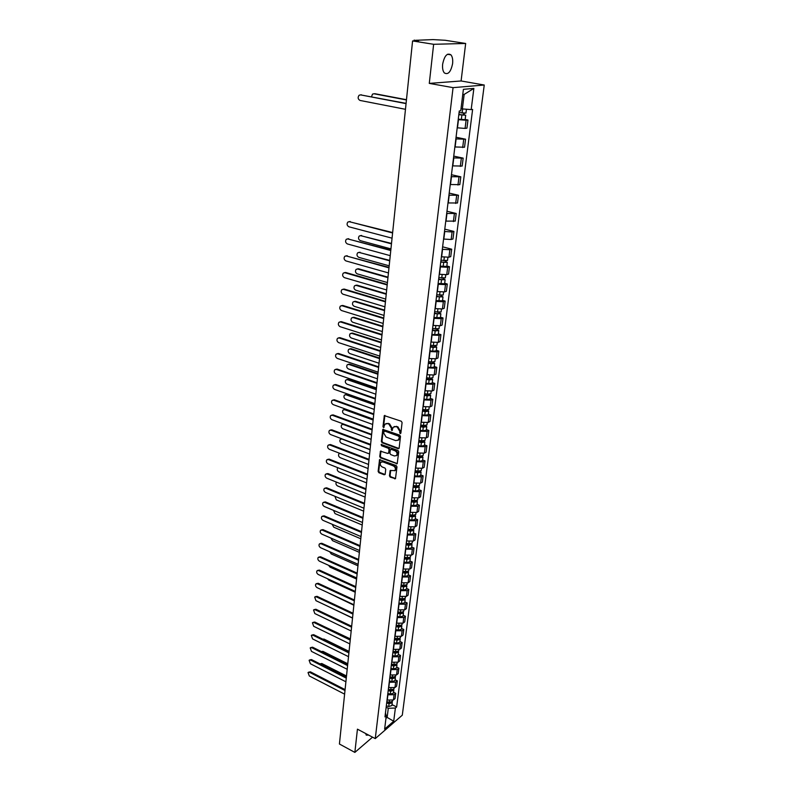 <?xml version="1.0" encoding="UTF-8"?>
<svg xmlns="http://www.w3.org/2000/svg" width="792" height="792" viewBox="0 0 792 792"><rect width="100%" height="100%" fill="white"/><g stroke="black" fill="none" stroke-linecap="round" stroke-linejoin="round"><path stroke-width="1.19" d="M400.158 433.61L400.871 433.145L402.088 422.562L401.297 421.235L384.318 415.612L382.972 426.631L383.516 427.551L385.021 424.146L387.555 423.591L388.892 424.076L391.406 428.284L391.802 430.571L393.317 427.175L395.891 426.611L397.238 427.096L399.762 431.323L400.158 433.61M452.598 63.647C452.994 59.667 452.44 56.737 450.945 54.846C447.183 52.658 444.411 55.757 442.649 64.172C442.273 68.132 442.827 71.042 444.312 72.894C448.074 75.082 450.836 72.003 452.598 63.647M389.446 475.824L390.218 477.121L395.485 478.685L396.98 466.884L396.198 465.567L379.536 459.667L378.13 471.418L378.893 472.715L384.209 474.784L385.189 474.17L385.734 469.339L384.962 468.042L382.308 467.023C380.318 465.755 379.804 464.191 380.764 462.32L382.873 461.885L393.317 465.884C395.327 467.132 395.852 468.696 394.891 470.577L390.179 470.527L389.446 475.824L390.06 475.487L390.822 476.784L395.564 478.576M429.284 83.388L461.092 80.972L465.666 43.471L433.64 44.293L429.284 83.388L453.064 87.645L375.26 738.609L357.44 729.165L354.856 752.4L339.422 744.015L412.582 40.946L418.552 40.818L415.325 40.313L415.265 40.887M433.64 44.293L412.582 40.946M398.138 448.727L399.148 448.074L400.495 436.442L399.703 435.125L382.823 429.413L381.368 441.461L382.14 442.758L398.138 448.727L399.019 448.46M398.722 451.757L397.208 463.706L380.507 457.825L379.734 456.529L380.457 451.183L387.674 453.44L388.674 452.806L389.03 449.549L388.258 448.242L381.546 445.728L381.14 444.48L397.94 450.44L398.722 451.757M465.666 43.471L445.153 40.273L433.095 39.6L415.325 40.313M461.092 80.972L484.249 85.021L402.296 715.186L375.26 738.609M354.856 752.4L372.537 737.164M457.202 127.809L465.072 128.423L466.102 120.245L458.212 119.632M466.102 120.245L467.963 120.008L465.161 119.463M465.072 128.423L466.933 128.155L467.963 120.008M456.043 137.254L465.548 139.194L455.845 138.897M454.856 146.965L464.538 147.233L465.548 139.194M453.737 156.113L463.162 158.133L453.519 157.905M452.539 165.875L462.162 166.063L463.162 158.133M451.45 174.725L460.805 176.814L451.212 176.665M450.252 184.526L459.815 184.655L460.805 176.814M449.203 193.1L458.479 195.268L448.945 195.179M447.995 202.94L457.509 203L458.479 195.268M446.975 211.236L456.192 213.474L446.708 213.454M445.767 221.117L455.232 221.107L456.192 213.474M444.777 229.145L453.925 231.442L452.093 231.957L444.49 231.502M443.56 239.065L451.153 239.501L452.975 238.976L453.925 231.442M442.609 246.817L451.688 249.193L449.866 249.737L442.312 249.312M441.392 256.776L448.935 257.192L450.747 256.628L451.688 249.193M446.846 266.003L449.48 266.716L447.668 267.3L440.154 266.894M439.243 274.27L446.738 274.656L448.559 274.062L449.48 266.716M444.678 283.279L447.302 284.011L445.49 284.635L438.025 284.259M437.135 291.535L444.579 291.911L446.391 291.268L447.302 284.011M442.55 300.346L445.144 301.099L443.342 301.762L435.917 301.405M435.036 308.593L442.441 308.939L444.243 308.256L445.144 301.099M440.441 317.206L443.025 317.968L441.223 318.671L433.848 318.334M432.977 325.433L440.332 325.76L442.134 325.047L443.025 317.968M438.362 333.848L440.926 334.63L439.134 335.363L431.798 335.056M430.937 342.065L438.253 342.372L440.045 341.619L440.926 334.63M436.303 350.292L438.847 351.094L437.065 351.856L429.769 351.569M428.918 358.499L436.194 358.776L437.976 357.994L438.847 351.094M434.273 366.538L436.798 367.349L435.016 368.151L427.769 367.884M426.928 374.725L434.165 374.982L435.937 374.171L436.798 367.349M432.264 382.585L434.778 383.417L433.006 384.249L425.789 384.001M424.967 390.753L432.155 391L433.927 390.149L434.778 383.417M430.284 398.435L432.778 399.287L431.006 400.148L423.839 399.92M423.017 406.593L430.175 406.821L431.937 405.94L432.778 399.287M428.333 414.097L430.798 414.958L429.036 415.859L421.908 415.651M421.106 422.245L428.215 422.443L429.977 421.542L430.798 414.958M426.393 429.581L428.848 430.452L427.096 431.383L420.007 431.195M419.206 437.709L426.274 437.887L428.026 436.956L428.848 430.452M424.482 444.876L426.918 445.767L425.175 446.718L418.127 446.549M417.334 452.984L424.363 453.153L426.106 452.183L426.918 445.767M422.591 459.984L425.017 460.894L423.274 461.875L416.265 461.726M415.483 468.092L422.473 468.23L424.215 467.24L425.017 460.894M420.72 474.923L423.126 475.843L421.393 476.853L414.424 476.725M413.652 483.011L420.602 483.14L422.344 482.12L423.126 475.843M418.879 489.694L421.265 490.624L419.532 491.664L412.602 491.545M411.84 497.762L418.76 497.871L420.483 496.822L421.265 490.624M417.057 504.286L419.423 505.227L417.701 506.296L410.81 506.197M410.058 512.345L416.929 512.434L418.651 511.365L419.423 505.227M415.255 518.711L417.612 519.671L415.889 520.76L409.038 520.681M408.286 526.749L415.127 526.828L416.839 525.73L417.612 519.671M413.464 532.976L415.81 533.947L414.097 535.055L407.276 534.996M406.543 540.995L413.345 541.055L415.058 539.936L415.81 533.947M411.701 547.074L414.028 548.054L412.325 549.193L405.544 549.143M404.811 555.083L411.583 555.133L413.285 553.984L414.028 548.054M409.959 561.023L412.276 562.013L410.573 563.171L403.831 563.142M403.108 569.012L409.84 569.042L411.533 567.864L412.276 562.013M408.236 574.804L410.533 575.804L408.84 576.992L402.128 576.972M401.415 582.783L408.108 582.793L409.801 581.595L410.533 575.804M406.534 588.436L408.811 589.446L407.128 590.654L400.455 590.654M399.752 596.396L406.405 596.396L408.098 595.178L408.811 589.446M404.851 601.92L407.118 602.94L405.435 604.167L398.792 604.177M398.099 609.86L404.722 609.84L406.405 608.602L407.118 602.94M403.187 615.255L405.435 616.285L403.752 617.532L397.158 617.562M396.465 623.175L403.049 623.146L404.732 621.878L405.435 616.285M401.534 628.432L403.772 629.482L402.098 630.749L395.535 630.788M394.852 636.342L401.405 636.293L403.078 635.016L403.772 629.482M399.901 641.48L402.128 642.53L400.465 643.817L393.931 643.876M393.258 649.371L399.772 649.311L401.435 648.004L402.128 642.53M398.287 654.38L400.505 655.439L398.841 656.746L392.337 656.816M391.674 662.251L398.158 662.181L399.821 660.855L400.505 655.439M396.693 667.141L398.891 668.21L397.238 669.537L390.773 669.616M390.11 674.992L396.564 674.913L398.218 673.566L398.891 668.21M395.119 679.764L397.297 680.843L395.653 682.189L389.218 682.278M388.565 687.604L394.98 687.505L396.634 686.149L397.297 680.843M393.555 692.248L395.723 693.337L394.079 694.703L387.684 694.812M387.041 700.069L393.426 699.96L395.06 698.584L395.723 693.337M461.013 108.672L462.36 108.93L464.152 94.426L462.756 94.565M385.952 718.384L387.159 717.344L388.288 708.286L395.386 708.038L393.713 721.225L384.635 729.086L386.268 715.79L384.971 716.889L459.271 110.989L460.756 110.811L463.399 89.328L473.863 88.417L471.181 109.593L462.36 108.93M395.386 708.038L396.643 706.959L472.616 109.435L471.181 109.593M453.064 87.645L484.249 85.021M365.746 733.56L366.241 735.134L368.676 735.115M386.14 716.819L393.713 721.225M388.288 708.286L386.159 707.207M392.01 704.613L396.643 706.959M386.268 715.79L385.447 712.998M473.863 88.417L464.152 94.426M400.772 433.303L400.376 431.016L397.851 426.789L397.238 427.096M394.297 426.542L397.851 426.789M386.001 423.522L389.506 423.779L392.02 427.977L392.416 430.264M384.882 415.394L383.585 426.324L384.13 427.244M383.377 429.195L381.982 441.144L382.754 442.451L398.742 448.401M399.099 437.075L398.554 436.154L384.437 430.977L383.585 432.868L386.08 437.055L395.703 440.6L398.297 440.035L399.712 436.758L399.158 435.838L398.554 436.154M384.189 430.947L385.051 430.67L399.158 435.838M397.95 440.352L398.911 439.718L399.544 438.194L398.94 438.511M399.712 436.758L399.544 438.194M381.002 450.965L380.348 456.202L381.12 457.499L397.287 463.607M388.545 453.173L389.278 452.48L389.644 449.232L388.872 447.925L381.546 445.728M381.655 444.352L382.16 445.411M394.396 455.974L396.564 455.509C397.544 453.608 397.02 452.024 394.99 450.767L391.278 449.371L390.278 450.014L389.912 453.272L390.684 454.578L394.396 455.974M396.346 455.727L397.168 455.182C398.148 453.281 397.624 451.697 395.604 450.44L394.99 450.767M390.892 449.321L395.604 450.44M390.713 470.309L390.06 475.487M394.703 470.775L395.495 470.24C396.455 468.369 395.931 466.805 393.921 465.548L393.317 465.884M381.566 461.805L383.486 461.558L393.921 465.548M380.071 459.449L378.734 471.091L379.507 472.378L385.09 474.507M458.835 114.494L465.696 115.206L465.132 119.671L458.261 119.186M458.815 114.721L465.696 115.206M463.607 113.216L463.37 115.107M406.445 99.941L373.943 93.763L372.488 94.139L371.517 96.743M459.073 112.603L465.953 113.088L466.438 109.237M374.794 93.694L406.464 99.703M464.389 113.266L464.211 114.672M360.528 94.882L406.088 103.376M406.058 103.613L360.558 94.882L359.093 95.258C357.568 97.466 357.895 99.198 360.063 100.455L405.464 109.306M440.788 261.736L444.045 262.35L445.807 262.211L445.144 261.815L445.926 261.578L447.292 262.39L446.787 266.419L440.243 266.171M440.738 262.132L447.292 262.39M445.262 260.934L445.074 262.429M391.466 243.857L360.786 235.669L359.221 236.046C358.024 237.946 358.39 239.481 360.32 240.639L390.941 248.886M440.966 260.231L447.529 260.489L447.916 257.39M360.37 235.61L391.505 243.431M446.005 260.944L445.926 261.578M438.659 279.101L441.896 279.715L443.649 279.566L442.995 279.16L443.767 278.903L445.124 279.744L444.629 283.724L438.115 283.496M438.6 279.517L445.124 279.744M443.094 278.348L442.916 279.804M389.694 260.845L359.231 252.44L357.657 252.816C356.499 254.687 356.865 256.202 358.776 257.351L389.179 265.825M438.837 277.636L445.361 277.863L445.738 274.873M358.776 252.381L389.743 260.41M443.837 278.358L443.767 278.903M436.55 296.248L439.768 296.871L441.51 296.703L440.867 296.287L441.639 296.01L442.985 296.891L442.49 300.812L436.016 300.613M436.501 296.683L442.985 296.891M440.956 295.545L440.788 296.95M387.951 277.636L357.697 269.013L356.113 269.389C354.984 271.23 355.361 272.725 357.242 273.864L387.437 282.556M436.729 294.822L443.213 295.03L443.579 292.139M357.192 268.953L358.509 268.775L388.001 277.17M434.471 313.177L437.669 313.81L439.402 313.632L438.768 313.196L439.54 312.899L440.867 313.81L440.382 317.691L433.947 317.513M434.422 313.632L440.867 313.81M438.847 312.523L438.679 313.899M386.229 294.228L356.172 285.397L354.588 285.763C353.489 287.575 353.866 289.05 355.727 290.189L385.724 299.079M434.65 311.791L441.094 311.979L441.441 309.177M355.648 285.318L356.994 285.14L386.278 293.743M432.422 329.908L435.6 330.551L437.323 330.343L436.689 329.898L437.461 329.591L438.778 330.531L438.293 334.353L434.709 334.778L431.897 334.204M432.373 330.373L435.184 330.947L438.778 330.531M436.768 329.294L436.6 330.62M384.516 310.613L354.677 301.574L353.083 301.94C352.014 303.732 352.4 305.187 354.232 306.316L384.021 315.414M432.59 328.561L439.006 328.72L439.342 326.017M354.113 301.505L355.489 301.307L384.575 310.108M430.402 346.421L433.551 347.074L435.273 346.856L434.64 346.391L435.402 346.074L436.709 347.035L436.243 350.816L432.67 351.272L429.878 350.698M430.343 346.906L433.135 347.49L436.709 347.035M434.709 345.857L434.551 347.153M382.833 326.809L353.192 317.572L351.589 317.929C350.549 319.691 350.945 321.126 352.757 322.245L382.338 331.541M430.561 345.114L433.363 345.688L436.937 345.253L437.263 342.639M352.588 317.493L354.004 317.285L382.892 326.284M428.403 362.736L431.531 363.399L433.244 363.172L432.62 362.696L433.382 362.36L434.669 363.35L434.204 367.082L430.65 367.567L427.878 366.983M428.333 363.241L431.115 363.825L434.669 363.35M432.68 362.221L432.521 363.469M381.17 342.807L351.727 333.373L350.123 333.729C349.114 335.462 349.5 336.887 351.292 337.996L380.685 347.49M428.551 361.469L431.333 362.053L434.897 361.578L435.204 359.063M351.094 333.293L352.529 333.085L381.229 342.263M426.423 378.853L429.531 379.526L431.234 379.279L430.62 378.794L431.373 378.437L432.66 379.457L432.194 383.15L428.66 383.665L425.908 383.071M426.363 379.378L429.115 379.972L432.66 379.457M430.67 378.388L430.521 379.596M379.526 358.618L350.282 348.995L348.668 349.351C347.688 351.054 348.074 352.46 349.856 353.569L379.041 363.241M426.571 377.626L429.333 378.22L432.877 377.715L433.184 375.289M349.618 348.916L351.084 348.688L379.586 358.053M424.472 394.772L427.561 395.455L429.254 395.198L428.64 394.693L429.393 394.337L430.67 395.376L430.214 399.019L426.69 399.564L423.958 398.96M424.403 395.317L427.145 395.911L430.67 395.376M428.69 394.347L428.541 395.525M377.903 374.24L348.846 364.439L347.233 364.785C346.272 366.458 346.668 367.854 348.43 368.953L377.418 378.814M424.621 393.584L427.363 394.188L430.888 393.654L431.175 391.307M348.163 364.35L349.648 364.122L377.962 373.666M422.542 410.513L425.611 411.197L427.294 410.919L426.69 410.414L427.274 410.117M422.473 411.058L425.195 411.672L428.7 411.107L427.601 410.088M422.027 414.671L424.75 415.275L428.254 414.711L428.7 411.107M426.73 410.127L426.591 411.266M376.289 389.684L347.431 379.705L345.817 380.041C344.876 381.695 345.282 383.071 347.015 384.17L375.824 394.198M422.68 409.355L425.413 409.959L428.918 409.405L429.195 407.137M346.718 379.606L348.223 379.368L376.349 389.09M420.631 426.056L423.69 426.749L425.363 426.462L425.205 425.71M420.562 426.621L423.274 427.235L426.759 426.64L425.779 425.65M420.126 430.185L422.829 430.798L426.314 430.204L426.759 426.64M424.789 425.71L424.651 426.819M374.705 404.95L346.035 394.792L344.411 395.119C343.5 396.752 343.906 398.119 345.619 399.208L374.24 409.415M420.77 424.938L423.482 425.552L426.967 424.957L427.244 422.789M345.302 394.693L346.827 394.446L374.764 404.336M418.75 441.411L421.78 442.114L423.453 441.817L423.166 441.114M418.681 441.995L421.374 442.619L424.839 441.995L423.967 441.035M418.245 445.52L420.938 446.143L424.403 445.52L424.839 441.995M422.878 441.114L422.75 442.183M373.131 420.037L344.649 409.712L343.025 410.038C342.144 411.642 342.55 412.988 344.243 414.077L372.676 424.453M418.889 440.332L421.572 440.946L425.047 440.332L425.314 438.243M343.896 409.613L345.441 409.355L373.2 419.404M416.889 456.598L419.908 457.301L421.562 456.994L421.176 456.34M416.82 457.192L419.493 457.816L422.948 457.172L422.166 456.232M416.394 460.667L419.057 461.3L422.512 460.647L422.948 457.172M420.988 456.331L420.859 457.37M371.577 434.947L343.282 424.453L341.659 424.779C340.798 426.363 341.203 427.69 342.877 428.769L371.131 439.312M417.018 455.539L419.691 456.172L423.146 455.529L423.403 453.509M342.5 424.354L343.49 423.977M415.048 471.596L418.047 472.309L419.691 471.992L419.206 471.379M414.978 472.2L417.632 472.844L421.067 472.171L420.364 471.24M414.553 475.645L417.206 476.279L420.641 475.606L421.067 472.171M419.117 471.379L418.998 472.378M370.052 449.688L341.926 439.035L340.303 439.352C339.461 440.916 339.877 442.233 341.53 443.302L369.597 454.004M415.176 470.577L417.829 471.21L421.275 470.547L421.512 468.607M413.236 486.427L416.206 487.139L417.849 486.813L417.275 486.238L417.156 487.209M413.157 487.05L415.79 487.684L419.215 486.991L418.582 486.08M412.741 490.446L415.374 491.089L418.79 490.387L419.215 486.991M339.778 453.351L338.966 453.767C338.144 455.301 338.56 456.608 340.204 457.677L368.082 468.537M413.355 485.437L415.998 486.08L419.413 485.387L419.651 483.526M411.434 501.079L414.394 501.811L416.028 501.465L415.572 500.93M411.355 501.712L413.978 502.356L417.384 501.643L416.81 500.752M410.949 505.078L413.563 505.722L416.968 504.999L417.384 501.643M337.986 467.755L337.649 468.022C336.848 469.537 337.253 470.824 338.877 471.893L366.597 482.892M411.553 500.128L414.176 500.772L417.582 500.049L417.81 498.267M409.662 515.562L412.602 516.295L414.226 515.938L413.87 515.453M409.583 516.216L412.187 516.869L415.572 516.127L415.048 515.245M409.177 519.532L411.771 520.186L415.156 519.443L415.572 516.127M336.372 482.071L336.343 482.11C335.56 483.605 335.966 484.882 337.58 485.951L365.112 497.099M409.771 514.642L412.385 515.295L415.77 514.553L415.988 512.84M407.9 529.888L410.82 530.63L412.444 530.264L412.157 529.808M407.821 530.551L410.414 531.204L413.78 530.442L413.305 529.571M407.425 533.828L410.008 534.491L413.375 533.719L413.78 530.442M334.887 496.267L336.293 499.851L363.657 511.147M408.009 528.997L410.603 529.65L413.978 528.888L414.186 527.244M406.167 544.045L409.068 544.787L410.464 543.995M406.088 544.718L408.662 545.381L412.018 544.589L411.573 543.738M405.692 547.965L408.256 548.628L411.612 547.836L412.018 544.589M333.482 510.335L335.016 513.602L362.211 525.037M406.276 543.183L408.85 543.847L412.206 543.055L412.404 541.49M404.455 558.043L407.335 558.796L408.771 558.023M404.365 558.726L406.93 559.399L410.266 558.588L409.86 557.746M403.969 561.944L406.524 562.607L409.87 561.795L410.266 558.588M332.145 524.264L333.749 527.195L360.776 538.768M404.554 557.212L407.108 557.875L410.454 557.073L410.642 555.568M402.752 571.883L405.623 572.646L407.088 571.893M402.673 572.576L405.207 573.25L408.533 572.418L408.167 571.596M402.277 575.754L404.821 576.428L408.137 575.596L408.533 572.418M330.878 538.055L332.501 540.649L359.36 552.351M402.851 571.082L405.395 571.755L408.721 570.923L408.9 569.488M401.079 585.565L403.93 586.337L405.415 585.605M400.99 586.278L403.514 586.951L406.831 586.1L406.484 585.288M400.603 589.416L403.128 590.099L406.435 589.238L406.831 586.1M329.67 551.727L331.274 553.964L357.964 565.795M401.168 584.793L403.702 585.466L407.009 584.615L407.187 583.249M399.416 599.098L402.247 599.871L403.762 599.168M399.326 599.821L401.841 600.504L405.138 599.633L404.821 598.831M398.95 602.93L401.455 603.613L404.752 602.732L405.138 599.633M328.531 565.27L330.046 567.131L356.588 579.081M399.505 598.356L402.019 599.039L405.316 598.168L405.484 596.861M397.772 612.483L400.594 613.265L402.118 612.572M397.683 613.216L400.178 613.899L403.465 613.008L403.168 612.216M397.307 616.285L399.802 616.978L403.078 616.077L403.465 613.008M327.472 578.695L328.838 580.16L355.212 592.228M397.861 611.761L400.366 612.454L403.643 611.563L403.801 610.315M396.148 625.72L398.95 626.502L400.485 625.838M396.059 626.462L398.544 627.155L401.811 626.244L401.534 625.462M395.693 629.501L398.168 630.194L401.425 629.274L401.811 626.244M326.522 592.03L353.866 605.236M396.238 625.027L398.722 625.72L401.99 624.809L402.138 623.621M394.545 638.817L397.327 639.599L398.871 638.956M394.456 639.57L396.921 640.263L400.168 639.332L399.92 638.56M394.089 642.569L396.554 643.262L399.802 642.332L400.168 639.332M325.779 605.306L352.519 618.106M394.634 638.144L397.099 638.837L400.346 637.907L400.495 636.788M392.961 651.767L395.723 652.549L397.267 651.935M392.862 652.529L395.317 653.222L398.554 652.271L398.317 651.519M392.505 655.499L394.951 656.192L398.188 655.241L398.554 652.271M393.04 651.123L395.495 651.816L398.732 650.875L398.861 649.806M326.017 614.077L351.678 626.274M391.387 664.577L394.139 665.369L395.683 664.765M391.298 665.339L393.733 666.052L396.95 665.082L396.733 664.33M390.931 668.28L393.367 668.983L396.584 668.012L396.95 665.082M391.466 663.953L393.901 664.656L397.129 663.686L397.257 662.686M324.175 626.581L350.361 638.897M349.005 221.641L392.644 232.551M392.594 232.977L349.371 221.701L347.807 222.077C346.579 224.037 346.945 225.611 348.925 226.799L392.06 238.174M347.44 238.857L390.822 250.084M390.773 250.52L347.856 238.917L346.282 239.293C345.084 241.223 345.46 242.778 347.411 243.956L390.238 255.658M345.906 255.865L389.02 267.389M388.971 267.854L346.352 255.935L344.767 256.311C343.609 258.202 343.985 259.736 345.916 260.915L388.436 272.923M344.381 272.666L345.718 272.498L387.238 284.477M387.189 284.962L344.867 272.735L343.282 273.111C342.154 274.973 342.54 276.497 344.441 277.655L386.664 289.971M342.887 289.268L344.253 289.08L385.486 301.366M385.427 301.871L343.411 289.337L341.807 289.704C340.708 291.545 341.105 293.04 342.976 294.198L384.912 306.811M341.401 305.663L342.797 305.464L383.744 318.038M383.694 318.562L341.956 305.742L340.362 306.108C339.293 307.92 339.679 309.395 341.54 310.543L383.18 323.443M339.936 321.869L341.362 321.661L382.031 334.501M381.972 335.056L340.53 321.948L338.927 322.314C337.887 324.086 338.283 325.552 340.115 326.69L381.477 339.877M338.501 337.877L339.946 337.659L380.338 350.777M380.279 351.341L339.115 337.966L337.511 338.323C336.491 340.075 336.897 341.52 338.709 342.649L379.784 356.103M337.075 353.697L338.55 353.48L378.665 366.854M378.606 367.438L337.719 353.786L336.105 354.143C335.125 355.865 335.521 357.291 337.313 358.42L378.121 372.141M335.669 369.339L337.164 369.102L377.012 382.734M376.952 383.338L336.343 369.428L334.719 369.775C333.769 371.478 334.175 372.883 335.937 374.012L376.467 387.991M334.273 384.793L335.798 384.546L375.378 398.425M375.319 399.049L334.976 384.892L333.353 385.229C332.422 386.902 332.828 388.298 334.58 389.407L374.844 403.643M332.907 400.069L334.452 399.812L373.765 413.929M373.705 414.572L333.63 400.168L332.006 400.495C331.096 402.148 331.511 403.524 333.244 404.633L373.23 419.117M331.551 415.166L333.115 414.899L372.171 429.254M372.101 429.907L332.303 415.265L330.67 415.592C329.789 417.216 330.205 418.582 331.907 419.691L371.636 434.402M330.214 430.086L331.798 429.818L370.597 444.401M370.527 445.074L330.987 430.195L329.353 430.511C328.492 432.115 328.908 433.462 330.601 434.56L370.062 449.51M328.898 444.847L330.492 444.56L369.042 459.37M368.973 460.063L329.68 444.955L328.056 445.262C327.215 446.846 327.631 448.173 329.304 449.272L368.508 464.449M327.591 459.429L329.205 459.142L367.498 474.17M367.429 474.873L328.393 459.548L326.769 459.855C325.948 461.399 326.363 462.726 328.017 463.815L366.973 479.209M326.304 473.854L327.928 473.557L365.983 488.793M365.904 489.515L327.126 473.972L325.492 474.269C324.7 475.794 325.116 477.111 326.75 478.19L365.458 493.802M325.017 488.12L326.66 487.813L364.478 503.257M364.399 503.989L325.868 488.238L324.235 488.525C323.463 490.03 323.878 491.327 325.502 492.416L363.954 508.226M323.74 502.217L325.413 501.91L362.983 517.552M362.904 518.295L324.621 502.346L322.997 502.623C322.235 504.108 322.661 505.395 324.255 506.474L362.469 522.482M322.473 516.166L324.185 515.849L361.518 531.679M361.439 532.442L323.393 516.295L321.76 516.562C321.027 518.027 321.443 519.304 323.037 520.374L361.003 536.58M321.225 529.967L322.968 529.63L360.063 545.658M359.984 546.431L322.176 530.086L320.552 530.353C319.829 531.798 320.255 533.056 321.819 534.125L359.558 550.529M319.998 543.609L321.76 543.272L358.627 559.479M358.538 560.261L320.978 543.728L319.344 543.985C318.641 545.411 319.067 546.658 320.621 547.727L358.123 564.31M318.78 557.103L320.562 556.756L357.202 573.141M357.123 573.943L319.78 557.221L318.156 557.479C317.473 558.885 317.899 560.112 319.433 561.182L356.707 577.942M317.582 570.448L319.384 570.091L355.796 586.654M355.707 587.466L318.602 570.577L316.988 570.814C316.315 572.2 316.741 573.428 318.265 574.487L355.301 591.426M316.394 583.654L318.216 583.288L354.4 600.019M354.321 600.841L317.443 583.783L315.82 584.011C315.167 585.377 315.592 586.595 317.097 587.644L353.915 604.761M315.216 596.713L317.057 596.346L353.034 613.236M352.945 614.077L316.295 596.841L314.672 597.069L315.949 600.673L352.539 617.948M314.058 609.642L315.919 609.256L351.668 626.314M351.579 627.165L315.147 609.771L313.533 609.988L314.82 613.553L351.183 630.996M312.909 622.423L314.79 622.037L350.321 639.243M350.232 640.104L314.028 622.552L312.414 622.76L313.691 626.304L349.836 643.896M311.781 635.075L313.672 634.679L348.995 652.044M348.906 652.915L312.909 635.204L311.296 635.402L312.583 638.916L348.51 656.667M389.832 677.249L392.575 678.041L394.109 677.457M389.743 678.021L392.169 678.734L395.366 677.744L395.168 677.002M389.387 680.932L391.802 681.635L395.01 680.655L395.366 677.744M389.912 676.645L392.337 677.358L395.545 676.368L395.663 675.428M322.69 639.114L324.067 639.114L349.064 651.39M310.662 647.599L312.563 647.193L347.678 664.696M347.579 665.587L311.8 647.727L310.197 647.915L311.484 651.39L347.193 669.289M388.298 689.783L391.02 690.584L392.555 690.02M388.199 690.565L390.614 691.277L393.802 690.278L393.614 689.545M387.852 693.446L390.258 694.158L393.446 693.149L393.802 690.278M347.688 664.617L321.671 651.737M388.367 689.208L390.783 689.921L393.97 688.921L394.089 688.02M321.334 651.568L322.928 651.38L347.777 663.755M309.553 659.983L311.464 659.578L346.371 677.219M346.282 678.12L310.712 660.112L309.108 660.29L310.395 663.745L345.896 681.783M386.773 702.177L389.486 702.989L391.01 702.445M386.684 702.979L389.08 703.692L392.258 702.672L392.08 701.95M386.328 705.821L388.724 706.543L391.901 705.514L392.258 702.672M346.411 676.863L320.008 663.894M386.842 701.633L389.238 702.346L392.426 701.336L392.525 700.494M319.968 663.874L321.8 663.518L346.5 675.992M308.454 672.24L310.385 671.824L345.084 689.614M344.985 690.515L309.632 672.368L308.029 672.547L309.316 675.962L344.609 694.148M394.98 687.505L395.653 682.189M396.564 674.913L397.238 669.537M398.158 662.181L398.841 656.746M399.772 649.311L400.465 643.817M401.405 636.293L402.098 630.749M403.049 623.146L403.752 617.532M404.722 609.84L405.435 604.167M406.405 596.396L407.128 590.654M408.108 582.793L408.84 576.992M409.84 569.042L410.573 563.171M411.583 555.133L412.325 549.193M413.345 541.055L414.097 535.055M415.127 526.828L415.889 520.76M416.929 512.434L417.701 506.296M418.76 497.871L419.532 491.664M420.602 483.14L421.393 476.853M422.473 468.23L423.274 461.875M424.363 453.153L425.175 446.718M426.274 437.887L427.096 431.383M428.215 422.443L429.036 415.859M430.175 406.821L431.006 400.148M432.155 391L433.006 384.249M434.165 374.982L435.016 368.151M436.194 358.776L437.065 351.856M438.253 342.372L439.134 335.363M440.332 325.76L441.223 318.671M442.441 308.939L443.342 301.762M444.579 291.911L445.49 284.635M446.738 274.656L447.668 267.3M448.935 257.192L449.866 249.737M451.153 239.501L452.093 231.957M453.39 221.592L454.351 213.939M455.667 203.435L456.637 195.683M457.974 185.051L458.964 177.2M460.31 166.419L461.31 158.469M462.677 147.55L463.686 139.481M393.426 699.96L394.079 694.703M387.238 700.178L387.882 694.911M388.773 687.703L389.426 682.387M390.317 675.091L390.981 669.725M391.882 662.35L392.545 656.914M393.466 649.47L394.139 643.975M395.06 636.441L395.743 630.887M396.673 623.274L397.366 617.661M398.307 609.959L399.01 604.276M399.96 596.495L400.673 590.753M401.633 582.872L402.346 577.071M403.326 569.101L404.049 563.231M405.029 555.182L405.761 549.242M406.761 541.094L407.504 535.085M408.514 526.848L409.256 520.77M410.276 512.434L411.038 506.286M412.068 497.851L412.83 491.634M413.879 483.1L414.652 476.804M415.711 468.171L416.493 461.805M417.562 453.073L418.354 446.629M419.433 437.798L420.235 431.274M421.334 422.324L422.146 415.731M423.255 406.682L424.076 400M425.195 390.842L426.027 384.08M427.165 374.804L428.007 367.963M429.155 358.568L430.007 351.648M431.175 342.144L432.036 335.125M433.214 325.502L434.085 318.404M435.283 308.662L436.164 301.475M437.372 291.605L438.273 284.328M439.501 274.339L440.401 266.963M441.639 256.846L442.56 249.371M443.817 239.125L444.748 231.561M446.015 221.186L446.955 213.523M448.252 203L449.203 195.238M450.509 184.585L451.47 176.725M452.796 165.934L453.776 157.964M455.123 147.025L456.113 138.946M457.469 127.868L458.469 119.681M400.376 431.016L399.762 431.323M396.505 426.304L395.891 426.611M391.862 429.343L391.248 429.65M392.02 427.977L391.406 428.284M389.506 423.779L388.892 424.076M388.169 423.294L387.555 423.591M383.585 426.324L382.972 426.631M384.724 415.82L384.11 416.117M400.217 432.382L399.604 432.689M382.754 442.451L382.14 442.758M381.982 441.144L381.368 441.461M383.229 429.601L382.615 429.907M385.051 430.67L384.437 430.977M397 463.548L396.396 463.874M381.12 457.499L380.507 457.825M380.348 456.202L379.734 456.529M380.883 451.331L380.269 451.658M389.278 452.48L388.674 452.806M389.644 449.232L389.03 449.549M388.872 447.925L388.258 448.242M391.882 449.054L391.278 449.371M390.605 470.646L389.991 470.983M383.486 461.558L382.873 461.885M384.823 474.448L384.209 474.784M379.507 472.378L378.893 472.715M378.734 471.091L378.13 471.418M379.962 459.805L379.348 460.132M395.277 478.517L394.673 478.853M390.822 476.784L390.218 477.121M461.875 115.167L461.32 119.641M462.637 108.95L462.132 113.048M360.558 94.882L361.439 94.812M443.629 262.677L443.124 266.706M444.282 257.331L443.867 260.766M361.617 235.462L360.786 235.669M441.471 280.061L440.986 284.041M442.124 274.834L441.708 278.18M360.053 252.222L359.231 252.44M439.352 297.238L438.867 301.168M439.986 292.109L439.58 295.376M358.509 268.775L357.697 269.013M437.253 314.196L436.778 318.077M437.877 309.177L437.481 312.355M356.994 285.14L356.172 285.397M435.184 330.947L434.709 334.778M435.788 326.027L435.402 329.125M355.489 301.307L354.677 301.574M433.135 347.49L432.67 351.272M433.729 342.669L433.363 345.688M354.004 317.285L353.192 317.572M431.115 363.825L430.65 367.567M431.699 359.113L431.333 362.053M352.529 333.085L351.727 333.373M429.115 379.972L428.66 383.665M429.69 375.349L429.333 378.22M351.084 348.688L350.282 348.995M427.145 395.911L426.69 399.564M427.71 391.387L427.363 394.188M349.648 364.122L348.846 364.439M425.195 411.672L424.75 415.275M425.75 407.237L425.413 409.959M348.223 379.368L347.431 379.705M423.274 427.235L422.829 430.798M423.809 422.888L423.482 425.552M346.827 394.446L346.035 394.792M421.374 442.619L420.938 446.143M421.898 438.362L421.572 440.946M345.441 409.355L344.649 409.712M419.493 457.816L419.057 461.3M420.007 453.648L419.691 456.172M343.946 424.146L343.282 424.453M417.632 472.844L417.206 476.279M418.136 468.755L417.829 471.21M415.79 487.684L415.374 491.089M416.285 483.684L415.998 486.08M415.453 500.93L415.335 501.871M413.978 502.356L413.563 505.722M414.463 498.445L414.176 500.772M413.642 515.453L413.533 516.364M412.187 516.869L411.771 520.186M412.662 513.028L412.385 515.295M411.86 529.818L411.751 530.689M410.414 531.204L410.008 534.491M410.88 527.442L410.603 529.65M410.098 544.005L409.999 544.846M408.662 545.381L408.256 548.628M409.118 541.698L408.85 543.847M408.355 558.043L408.256 558.855M406.93 559.399L406.524 562.607M407.375 555.786L407.108 557.875M406.633 571.913L406.534 572.695M405.207 573.25L404.821 576.428M405.643 569.725L405.395 571.755M404.93 585.635L404.831 586.387M403.514 586.951L403.128 590.099M403.94 583.496L403.702 585.466M403.247 599.197L403.158 599.92M401.841 600.504L401.455 603.613M402.257 597.118L402.019 599.039M401.574 612.612L401.495 613.315M400.178 613.899L399.802 616.978M400.594 610.582L400.366 612.454M399.93 625.878L399.851 626.551M398.544 627.155L398.168 630.194M398.95 623.908L398.722 625.72M398.297 639.005L398.218 639.649M396.921 640.263L396.554 643.262M397.317 637.085L397.099 638.837M396.693 651.984L396.614 652.598M395.317 653.222L394.951 656.192M395.703 650.113L395.495 651.816M395.089 664.815L395.02 665.409M393.733 666.052L393.367 668.983M394.109 662.993L393.901 664.656M349.371 221.701L350.232 221.503M347.856 238.917L348.708 238.709M346.352 255.935L347.203 255.707M344.867 272.735L345.718 272.498M343.411 289.337L344.253 289.08M341.956 305.742L342.797 305.464M340.53 321.948L341.362 321.661M339.115 337.966L339.946 337.659M337.719 353.786L338.55 353.48M336.343 369.428L337.164 369.102M334.976 384.892L335.798 384.546M333.63 400.168L334.452 399.812M332.303 415.265L333.115 414.899M330.987 430.195L331.798 429.818M329.68 444.955L330.492 444.56M328.393 459.548L329.205 459.142M327.126 473.972L327.928 473.557M325.868 488.238L326.66 487.813M324.621 502.346L325.413 501.91M323.393 516.295L324.185 515.849M322.176 530.086L322.968 529.63M320.978 543.728L321.76 543.272M319.78 557.221L320.562 556.756M318.602 570.577L319.384 570.091M317.443 583.783L318.216 583.288M316.295 596.841L317.057 596.346M315.147 609.771L315.919 609.256M314.028 622.552L314.79 622.037M312.909 635.204L313.672 634.679M393.515 677.516L393.446 678.091M392.169 678.734L391.802 681.635M392.535 675.744L392.337 677.358M324.067 639.114L323.502 639.51M311.8 647.727L312.563 647.193M391.961 690.079L391.892 690.624M390.614 691.277L390.258 694.158M390.971 688.357L390.783 689.921M322.928 651.38L322.186 651.905M310.712 660.112L311.464 659.578M390.416 702.514L390.347 703.029M389.08 703.692L388.724 706.543M389.426 700.831L389.238 702.346M321.8 663.518L321.067 664.052M309.632 672.368L310.385 671.824M450.945 54.846L447.45 54.282M414.097 40.917L414.196 40.026M398.911 439.718L398.297 440.035M389.09 452.955L388.476 453.272M397.168 455.182L396.564 455.509M395.495 470.24L394.891 470.577"/></g></svg>
